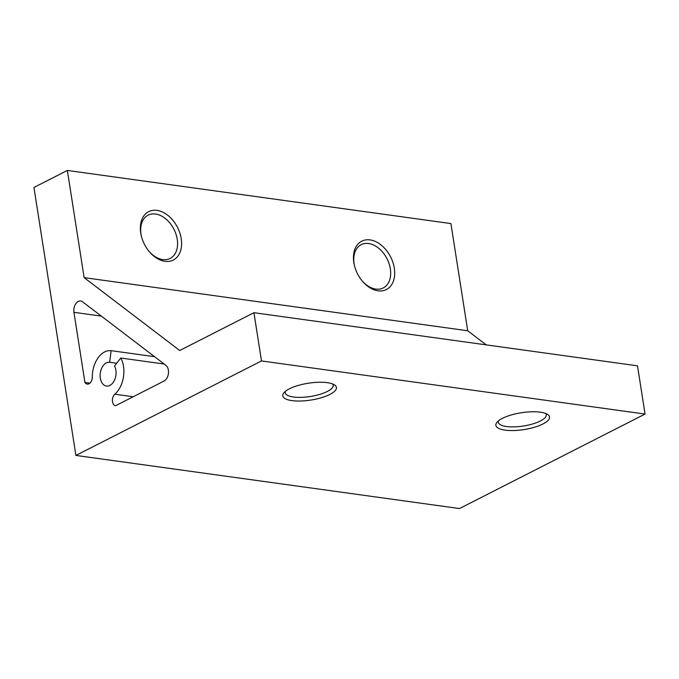 <?xml version="1.0" encoding="UTF-8"?>
<svg xmlns="http://www.w3.org/2000/svg" width="679" height="679" viewBox="0 0 679 679"><rect width="100%" height="100%" fill="white"/><g stroke="black" fill="none" stroke-linecap="round" stroke-linejoin="round"><path stroke-width="1.02" d="M109.642 362.28L111.135 350.67A23.714 15.6 -82.1 0 0 92.31 377.023A6.306 4.15 97.9 0 1 87.251 384.102A6.306 4.15 97.9 0 1 84.926 382.455L73.943 312.315A8.572 5.636 97.9 0 1 80.682 300.992A8.572 5.636 97.9 0 1 82.558 301.79L165.854 365.302A8.572 5.636 97.9 0 1 168.375 370.157A8.572 5.636 97.9 0 1 164.063 381.029L115.489 405.762A6.306 4.15 97.9 0 1 112.485 401.645A6.306 4.15 97.9 0 1 114.836 394.202A23.714 15.6 -82.1 0 0 120.786 358.028L114.522 366.006A12.001 7.893 97.9 0 1 115.897 370.216A12.001 7.893 97.9 0 1 106.459 386.062A12.001 7.893 97.9 0 1 100.314 378.152A12.001 7.893 97.9 0 1 109.642 362.28L116.686 363.257M114.836 394.202L133.211 396.74M394.312 268.163A27.135 18.579 63 0 0 370.089 239.908A27.135 18.579 63 0 0 353.827 262.561A27.135 18.579 63 0 0 354.294 264.963A27.135 18.579 63 0 0 362.756 281.59A27.135 18.579 63 0 0 385.596 289.916A27.135 18.579 63 0 0 394.312 268.163M354.413 265.472A24.283 16.619 -117 0 1 354.107 263.8A24.283 16.619 -117 0 1 361.203 244.669A24.283 16.619 -117 0 1 390.332 268.816A24.283 16.619 -117 0 1 383.236 287.947A24.283 16.619 -117 0 1 362.416 281.191M540.331 412.178A27.135 8.513 171.1 0 0 496.96 422.338A27.135 8.513 171.1 0 0 505.066 430.138A27.135 8.513 171.1 0 0 538.303 425.971A27.135 8.513 171.1 0 0 547.571 414.411A27.135 8.513 171.1 0 0 540.331 412.178M545.712 413.486A24.283 7.622 -8.9 0 1 546.272 414.725A24.283 7.622 -8.9 0 1 532.76 423.934A24.283 7.622 -8.9 0 1 506.509 426.514A24.283 7.622 -8.9 0 1 498.293 422.236A24.283 7.622 -8.9 0 1 498.445 420.887M181.225 238.652A27.135 18.579 -117 0 1 172.5 260.405A27.135 18.579 -117 0 1 149.669 252.079A27.135 18.579 -117 0 1 141.207 235.452A27.135 18.579 -117 0 1 140.74 233.041A27.135 18.579 -117 0 1 156.993 210.388A27.135 18.579 -117 0 1 181.225 238.652M149.329 251.68A24.283 16.619 63 0 0 170.14 258.436A24.283 16.619 63 0 0 177.236 239.305A24.283 16.619 63 0 0 148.107 215.158A24.283 16.619 63 0 0 141.011 234.289A24.283 16.619 63 0 0 141.325 235.961M291.978 400.618A27.135 8.513 -8.9 0 1 283.864 392.827A27.135 8.513 -8.9 0 1 327.236 382.667A27.135 8.513 -8.9 0 1 334.475 384.9A27.135 8.513 -8.9 0 1 325.207 396.451A27.135 8.513 -8.9 0 1 291.978 400.618M285.358 391.367A24.283 7.622 171.1 0 0 285.197 392.725A24.283 7.622 171.1 0 0 293.413 396.994A24.283 7.622 171.1 0 0 319.673 394.423A24.283 7.622 171.1 0 0 333.177 385.205A24.283 7.622 171.1 0 0 332.617 383.966M253.938 312.705L261.491 360.939L645.05 414.063L637.496 365.828L253.938 312.705L179.706 350.5L84.137 277.635L67.357 170.446L33.95 187.455L75.912 455.431L261.491 360.939M645.05 414.063L459.479 508.554L75.912 455.431M84.137 277.635L467.704 330.758L450.915 223.569L67.357 170.446M467.704 330.758L486.215 344.881M120.786 358.028L164.199 364.037M111.135 350.67L154.54 356.679M84.926 382.455L89.934 383.151M101.332 316.108L73.943 312.315"/></g></svg>

